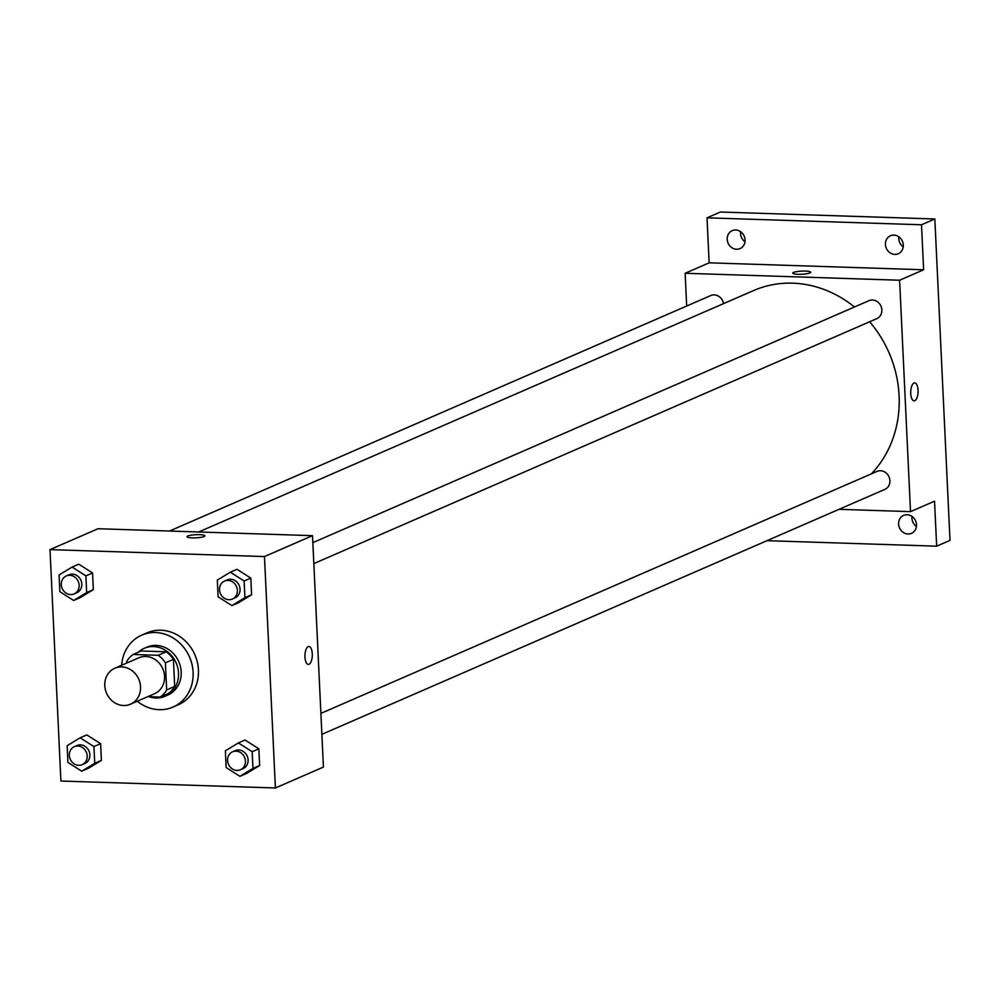 <?xml version="1.0" encoding="UTF-8"?>
<svg xmlns="http://www.w3.org/2000/svg" width="1000" height="1000" viewBox="0 0 1000 1000"><rect width="100%" height="100%" fill="white"/><g stroke="black" fill="none" stroke-linecap="round" stroke-linejoin="round"><path stroke-width="1.5" d="M121.75 666.938A19.6 17.55 66.5 0 1 140 682.938A19.6 17.55 66.5 0 1 130.488 704.188A19.6 17.55 66.5 0 1 106.562 693.225A19.6 17.55 66.5 0 1 114.838 668.238A19.6 17.55 66.5 0 1 121.75 666.938M114.838 668.238L138.863 657.788A19.6 17.55 66.5 0 1 145.775 656.488A19.6 17.55 66.5 0 1 164.013 672.487A19.6 17.55 66.5 0 1 154.5 693.737L130.488 704.188M133.162 654.475L141.163 650.987L166.238 651.8L158.238 655.288L133.162 654.475A25.3 22.65 66.5 0 0 126.675 661.612L126.75 663.062M147.8 696.663L160.2 697.062A25.3 22.65 66.5 0 0 166.675 689.925L165.4 662.862A25.3 22.65 66.5 0 0 158.238 655.288M166.675 689.925L174.688 686.438L173.412 659.375L165.4 662.862M166.238 651.8A25.3 22.65 66.5 0 1 173.412 659.375M174.688 686.438A25.3 22.65 66.5 0 1 168.212 693.575L160.2 697.062M149.037 696.7A26.137 23.4 -113.5 0 0 165.113 696.25A26.137 23.4 -113.5 0 0 178.512 673.05A26.137 23.4 -113.5 0 0 144.262 648.312A26.137 23.4 -113.5 0 0 138.275 652.237M144.262 648.312L146.925 647.15A26.137 23.4 66.5 0 1 156.137 645.413A26.137 23.4 66.5 0 1 181.188 671.9A26.137 23.4 66.5 0 1 167.787 695.088L165.113 696.25M121.65 665.275A39.212 35.112 66.5 0 1 141.713 635.163A39.212 35.112 66.5 0 1 155.538 632.55A39.212 35.112 66.5 0 1 192.025 664.562A39.212 35.112 66.5 0 1 173 707.075A39.212 35.112 66.5 0 1 137.3 701.225M141.713 635.163L147.05 632.85A39.212 35.112 66.5 0 1 160.875 630.225A39.212 35.112 66.5 0 1 197.362 662.25A39.212 35.112 66.5 0 1 178.337 704.75L173 707.075M239.95 776.338L246.625 773.425L259.637 765.512L258.85 748.812L245.05 740.025L238.375 742.925L225.362 750.85L226.15 767.55L239.95 776.338L252.963 768.413L252.175 751.712L238.375 742.925M81.713 771.2L88.387 768.3L101.4 760.387L100.612 743.688L86.812 734.9L80.138 737.8L67.138 745.725L67.925 762.425L81.713 771.2L94.725 763.288L93.938 746.587L80.138 737.8M60.912 781.025L275.387 787.975L264.475 556.562L50 549.625L60.912 781.025M231.9 605.6L238.575 602.7L251.588 594.788L250.8 578.088L237 569.3L230.325 572.2L217.312 580.112L218.1 596.812L231.9 605.6L244.913 597.688L244.125 580.988L230.325 572.2M73.662 600.475L80.337 597.575L93.35 589.65L92.562 572.95L78.763 564.175L72.088 567.075L59.075 574.987L59.862 591.688L73.662 600.475L86.675 592.562L85.887 575.862L72.088 567.075M275.387 787.975L323.425 767.075L312.512 535.662L264.475 556.562M308.212 646.6A8.988 3.688 -88.1 0 1 308.913 646.462A8.988 3.688 -88.1 0 1 312.3 655.562A8.988 3.688 -88.1 0 1 308.337 664.425A8.988 3.688 -88.1 0 1 304.938 656.175A8.988 3.688 -88.1 0 1 308.212 646.6M312.512 535.662L98.038 528.725L50 549.625M186.95 536.688A8.988 1.562 177.3 0 1 199.6 534.663A8.988 1.562 177.3 0 1 204.913 535.837A8.988 1.562 177.3 0 1 196 537.825A8.988 1.562 177.3 0 1 186.95 536.675A8.988 1.562 177.3 0 1 199.6 534.663A8.988 1.562 177.3 0 1 204.913 535.837M308.913 646.462A8.988 3.688 -88.1 0 1 312.3 655.562A8.988 3.688 -88.1 0 1 308.325 664.425M198.688 531.975L753.5 290.587A111.1 99.475 66.5 0 1 792.675 283.175A111.1 99.475 66.5 0 1 854.463 306.988M869.638 321.763A111.1 99.475 66.5 0 1 871.4 473.85M723.5 303.637A9.8 8.775 -113.5 0 0 710.775 295.538L169.525 531.038M320.887 713.388L877.05 471.388A9.8 8.775 66.5 0 1 880.512 470.737A9.8 8.775 66.5 0 1 889.638 478.738A9.8 8.775 66.5 0 1 884.875 489.375L321.875 734.338M312.838 542.65L869 300.663A9.8 8.775 66.5 0 1 872.463 300.012A9.8 8.775 66.5 0 1 881.587 308.012A9.8 8.775 66.5 0 1 876.825 318.637L313.825 563.6M839.038 509.312L910.512 511.637L899.6 280.225L685.138 273.275L686.675 306.025M899.6 280.225L923.625 269.775L921.5 224.775L934.837 218.975L950 540.375L936.663 546.175L934.538 501.188L910.512 511.637M913.988 383.025A8.988 3.688 -88.1 0 1 914.688 382.887A8.988 3.688 -88.1 0 1 918.088 391.987A8.988 3.688 -88.1 0 1 914.112 400.85A8.988 3.688 -88.1 0 1 910.713 392.6A8.988 3.688 -88.1 0 1 913.988 383.025M934.837 218.975L720.375 212.025L707.025 217.825L709.15 262.825L685.138 273.275M923.625 269.775L709.15 262.825M792.738 273.113A8.988 1.562 177.3 0 1 805.375 271.087A8.988 1.562 177.3 0 1 810.688 272.262A8.988 1.562 177.3 0 1 801.787 274.25A8.988 1.562 177.3 0 1 792.738 273.1A8.988 1.562 177.3 0 1 805.375 271.087A8.988 1.562 177.3 0 1 810.688 272.262M914.688 382.887A8.988 3.688 -88.1 0 1 918.075 391.987A8.988 3.688 -88.1 0 1 914.1 400.85M898.612 524.087A9.8 8.775 66.5 0 1 903.637 515.388A9.8 8.775 66.5 0 1 915.6 520.875A9.8 8.775 66.5 0 1 911.462 533.362A9.8 8.775 66.5 0 1 898.612 524.087M766.95 540.675L936.663 546.175M885.425 244.462A9.8 8.775 66.5 0 1 890.45 235.763A9.8 8.775 66.5 0 1 902.412 241.25A9.8 8.775 66.5 0 1 898.275 253.738A9.8 8.775 66.5 0 1 885.425 244.462M727.2 239.338A9.8 8.775 66.5 0 1 732.225 230.637A9.8 8.775 66.5 0 1 744.175 236.125A9.8 8.775 66.5 0 1 740.037 248.612A9.8 8.775 66.5 0 1 727.2 239.338M921.5 224.775L707.025 217.825M740.612 231.7A9.8 8.775 -113.5 0 0 740.537 233.538A9.8 8.775 -113.5 0 0 744.987 241.75M898.85 236.825A9.8 8.775 -113.5 0 0 898.775 238.663A9.8 8.775 -113.5 0 0 903.225 246.875M912.038 516.45A9.8 8.775 -113.5 0 0 911.963 518.288A9.8 8.775 -113.5 0 0 916.413 526.5M66.3 575.95L68.963 574.788A9.8 8.775 66.5 0 1 72.425 574.138A9.8 8.775 66.5 0 1 81.55 582.137A9.8 8.775 66.5 0 1 76.787 592.762L74.125 593.925A9.8 8.775 66.5 0 1 62.162 588.438A9.8 8.775 66.5 0 1 66.3 575.95A9.8 8.775 66.5 0 1 69.75 575.288A9.8 8.775 66.5 0 1 78.875 583.3A9.8 8.775 66.5 0 1 74.125 593.925M80.337 597.575L93.35 589.65L86.675 592.562M93.35 589.65L92.562 572.95L85.887 575.862M92.562 572.95L78.763 564.175M74.35 746.675L77.025 745.512A9.8 8.775 66.5 0 1 80.475 744.862A9.8 8.775 66.5 0 1 89.6 752.862A9.8 8.775 66.5 0 1 84.838 763.487L82.175 764.65A9.8 8.775 66.5 0 1 70.213 759.163A9.8 8.775 66.5 0 1 74.35 746.675A9.8 8.775 66.5 0 1 77.812 746.025A9.8 8.775 66.5 0 1 86.925 754.025A9.8 8.775 66.5 0 1 82.175 764.65M88.387 768.3L101.4 760.387L94.725 763.288M101.4 760.387L100.612 743.688L93.938 746.587M100.612 743.688L86.812 734.9M224.537 581.075L227.2 579.913A9.8 8.775 66.5 0 1 230.662 579.263A9.8 8.775 66.5 0 1 239.775 587.263A9.8 8.775 66.5 0 1 235.025 597.888L232.35 599.05A9.8 8.775 66.5 0 1 220.4 593.562A9.8 8.775 66.5 0 1 224.537 581.075A9.8 8.775 66.5 0 1 227.987 580.425A9.8 8.775 66.5 0 1 237.113 588.425A9.8 8.775 66.5 0 1 232.35 599.05M238.575 602.7L251.588 594.788L244.913 597.688M251.588 594.788L250.8 578.088L244.125 580.988M250.8 578.088L237 569.3M232.587 751.8L235.25 750.638A9.8 8.775 66.5 0 1 238.713 749.987A9.8 8.775 66.5 0 1 247.825 757.987A9.8 8.775 66.5 0 1 243.075 768.625L240.4 769.775A9.8 8.775 66.5 0 1 228.45 764.3A9.8 8.775 66.5 0 1 232.587 751.8A9.8 8.775 66.5 0 1 236.038 751.15A9.8 8.775 66.5 0 1 245.162 759.15A9.8 8.775 66.5 0 1 240.4 769.775M246.625 773.425L259.637 765.512L252.963 768.413M259.637 765.512L258.85 748.812L252.175 751.712M258.85 748.812L245.05 740.025"/></g></svg>
